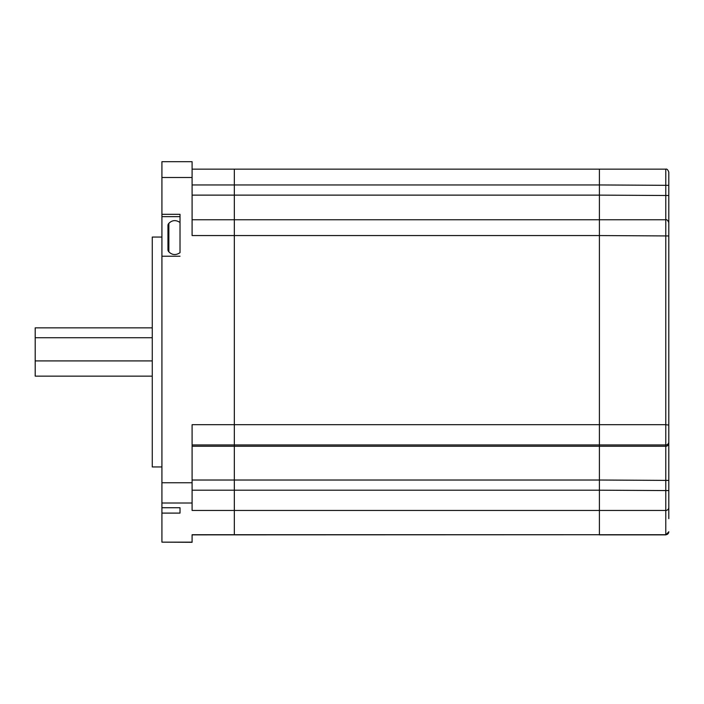 <?xml version="1.0" encoding="UTF-8"?>
<svg xmlns="http://www.w3.org/2000/svg" width="704" height="704" viewBox="0 0 704 704"><rect width="100%" height="100%" fill="white"/><g stroke="black" fill="none" stroke-linecap="round" stroke-linejoin="round"><path stroke-width="1.06" d="M668.8 223.784L668.8 213.259M668.8 467.958L668.8 464.886M668.8 504.354L668.8 480.216M192.095 444.954L234.335 444.954L234.335 424.697L192.095 424.697L192.095 510.453L599.403 510.453L599.403 534.864L665.782 534.864L665.782 169.145C666.917 168.766 667.92 169.77 668.8 172.163L668.8 224.47M192.095 542.159L161.92 542.159L192.095 542.309L192.095 534.714L234.335 534.714L234.335 490.195L234.335 534.714L599.403 534.714L599.403 480.022L668.8 480.41L668.8 518.672M167.957 247.702L167.957 249.682A3.018 3.018 0 0 0 168.854 251.83C172.198 255.138 175.921 255.42 180.022 252.674L180.022 214.315L161.92 214.315L161.92 161.691L192.095 161.691L192.095 235.558L234.335 235.558L234.335 446.257L234.335 444.954L599.403 444.954L599.403 490.195L668.8 490.582M192.095 446.257L599.403 446.257L599.403 424.697L665.782 424.697L668.8 425.075L668.8 480.41M668.8 224.206L668.8 235.946L599.403 235.558L599.403 219.762L599.403 424.697L234.335 424.697L234.335 219.762L234.335 235.558L599.403 235.558L599.403 444.954L665.782 444.954A3.018 2.992 0 0 0 668.8 441.962M192.095 219.762L599.403 219.762L599.403 195.122L668.8 195.51M192.095 169.145L599.403 169.145L599.403 219.762L665.782 219.762C666.917 219.375 667.92 220.378 668.8 222.781M668.8 196.548L668.8 172.163M668.8 235.946L668.8 425.075M668.8 225.518L668.8 239.122M161.92 466.954L152.266 466.954L152.266 237.046L161.92 237.046M161.92 214.315L161.92 256.212L180.022 256.212M192.095 534.864L665.782 534.714A3.018 2.992 180 0 0 668.8 531.722M161.92 542.159L161.92 513.102L180.022 513.102L180.022 507.734L161.92 507.734L161.92 256.212M192.095 490.195L234.335 490.195L234.335 480.022L599.403 480.022L599.403 446.257L665.782 446.257A3.018 2.992 0 0 0 668.8 443.265M192.095 480.022L234.335 480.022L234.335 446.257L234.335 490.195L599.403 490.195L599.403 510.453L665.782 510.453A3.018 2.992 180 0 0 668.8 507.461M192.095 184.95L234.335 184.95L234.335 169.145L234.335 219.762L234.335 195.122L599.403 195.122L599.403 184.95L668.8 185.337M161.92 507.734L161.92 513.102M180.022 507.734L180.022 513.102M152.266 376.138L35.2 376.138L35.2 360.906L152.266 360.906M35.2 360.906L35.2 327.862L152.266 327.862M35.2 337.726L152.266 337.726M665.782 169.145L599.403 169.145L599.403 184.95L234.335 184.95L234.335 195.122L192.095 195.122M179.467 507.734L170.262 507.734M180.022 222.499C175.921 219.754 172.198 220.035 168.854 223.344L168.854 251.83M167.957 249.682L167.957 225.491A3.018 3.018 0 0 1 168.854 223.344M167.957 225.491L167.957 243.619M192.095 503.008L161.92 503.008M192.095 482.75L161.92 482.75M192.095 177.496L161.92 177.496M180.022 216.638L161.92 216.638M665.782 534.864L668.8 531.846"/></g></svg>
